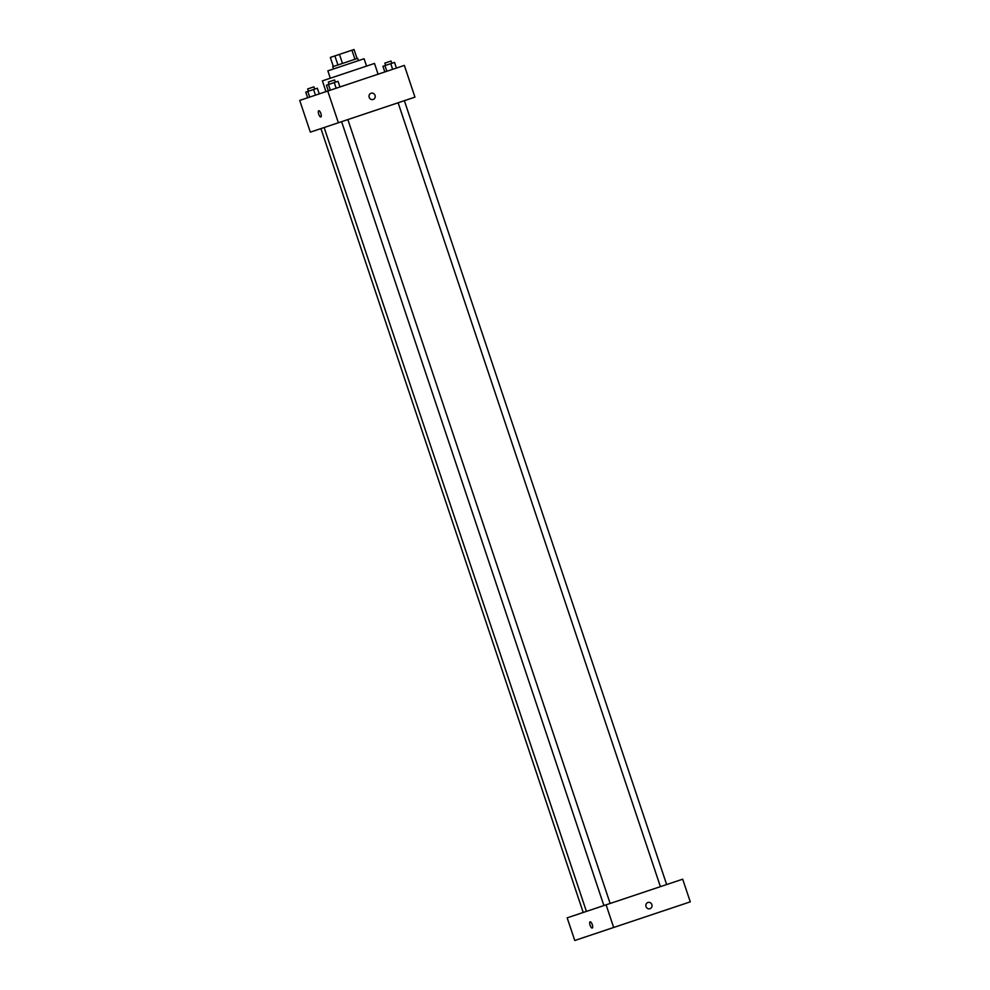 <?xml version="1.0" encoding="UTF-8"?>
<svg xmlns="http://www.w3.org/2000/svg" width="990" height="990" viewBox="0 0 990 990"><rect width="100%" height="100%" fill="white"/><g stroke="black" fill="none" stroke-linecap="round" stroke-linejoin="round"><path stroke-width="1.49" d="M333.358 66.503L330.326 57.432L354.036 49.5L357.068 58.559M337.924 64.969L334.892 55.91M354.964 59.264L351.933 50.205M342.478 63.447L339.446 54.388M333.506 68.966L332.751 66.701L333.519 66.441L357.675 58.36L358.43 60.625M330.314 78.222L327.851 70.859L328.952 70.488L364.097 58.732L366.56 66.095M325.982 91.637L322.381 80.871L374.492 63.447L378.093 74.201M338.37 122.76L310.34 132.14L299.723 100.423L404.353 65.414L414.959 97.131L338.37 122.76L327.752 91.043M320.871 113.504A3.279 1.126 71.5 0 1 320.847 116.969A3.279 1.126 71.5 0 1 318.731 114.221A3.279 1.126 71.5 0 1 318.768 110.744A3.279 1.126 71.5 0 1 320.871 113.504M373.156 99.47A3.279 3.081 -108.5 0 1 369.196 97.329A3.279 3.081 -108.5 0 1 371.077 93.246A3.279 3.081 -108.5 0 1 375.037 95.374A3.279 3.081 -108.5 0 1 373.156 99.47L373.156 99.47A3.279 3.081 -108.5 0 0 375.037 95.374A3.279 3.081 -108.5 0 0 371.077 93.246L371.077 93.246M320.847 116.969A3.279 1.126 71.5 0 1 318.731 114.221A3.279 1.126 71.5 0 1 318.768 110.744M613.676 927.469L574.757 940.5L567.171 917.841L682.692 879.194L690.277 901.853L613.676 927.469L606.103 904.823M649.985 908.709A3.279 3.081 -108.5 0 1 646.024 906.58A3.279 3.081 -108.5 0 1 647.905 902.484A3.279 3.081 -108.5 0 1 651.865 904.625A3.279 3.081 -108.5 0 1 649.985 908.709L649.985 908.709A3.279 3.081 -108.5 0 0 651.865 904.625A3.279 3.081 -108.5 0 0 647.905 902.484L647.905 902.484M592.23 928.038A3.279 1.126 71.5 0 1 590.114 925.279A3.279 1.126 71.5 0 1 590.139 921.814A3.279 1.126 71.5 0 1 592.255 924.561A3.279 1.126 71.5 0 1 592.23 928.038A3.279 1.126 71.5 0 1 590.114 925.279A3.279 1.126 71.5 0 1 590.139 921.814M384.838 71.948L382.932 66.281L394.54 62.407L396.433 68.062M386.855 71.268L384.962 65.612M392.659 69.325L390.753 63.669M391.867 63.298L391.1 61.034L389.058 61.714L384.85 63.125L385.605 65.39M328.321 90.857L326.428 85.19L328.457 84.509L338.023 81.316L339.917 86.972M330.351 90.177L328.457 84.509M336.142 88.234L334.249 82.578M335.35 82.207L334.595 79.942L332.541 80.623L328.346 82.034L329.101 84.299M307.642 97.775L305.749 92.107L307.779 91.427L317.344 88.234L319.238 93.889M309.672 97.094L307.779 91.427M315.464 95.151L313.57 89.496M314.672 89.125L313.917 86.86L311.862 87.541L307.667 88.951L308.422 91.216M586.414 911.406L324.138 127.524M398.116 102.774L660.404 886.656M404.365 100.683L666.654 884.553M583.209 912.483L320.933 128.601M610.149 903.462L347.861 119.58M603.888 905.553L341.612 121.683"/></g></svg>
